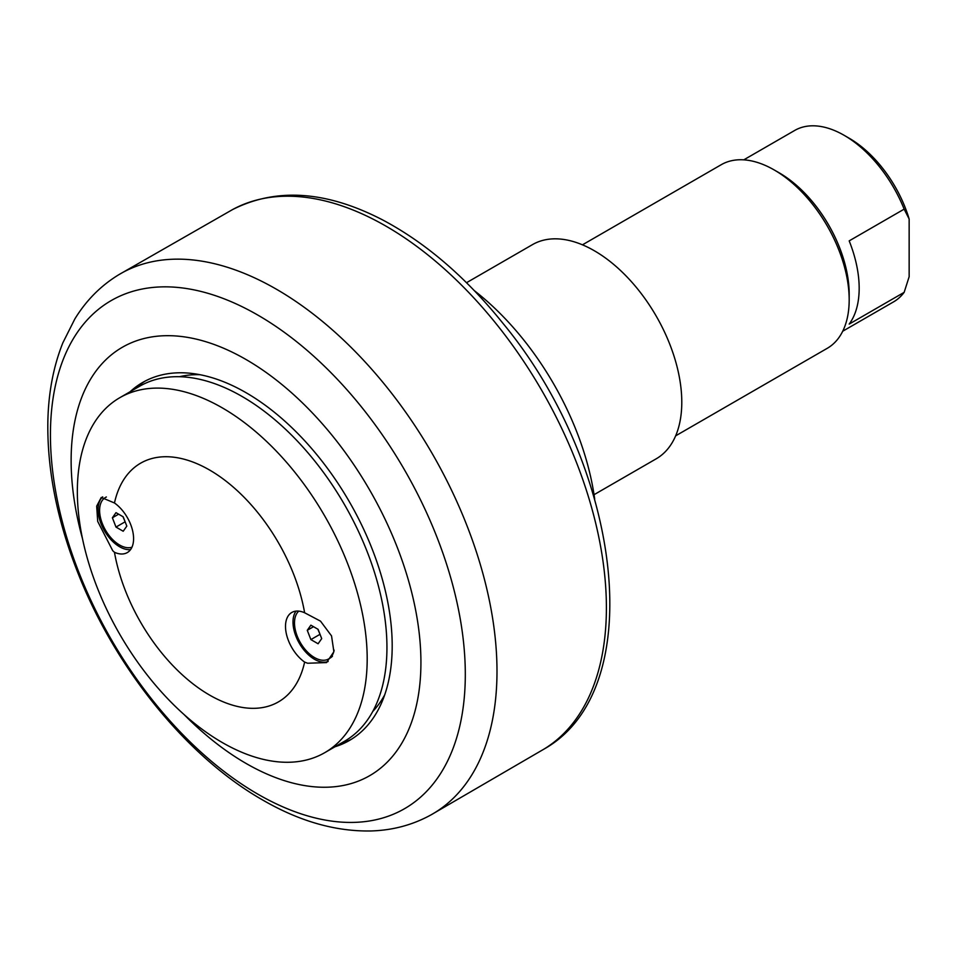 <?xml version="1.0" encoding="UTF-8"?>
<svg xmlns="http://www.w3.org/2000/svg" width="957" height="957" viewBox="0 0 957 957"><rect width="100%" height="100%" fill="white"/><g stroke="black" fill="none" stroke-linecap="round" stroke-linejoin="round"><path stroke-width="1.44" d="M307.269 630.304L310.881 625.172L318.095 629.335L321.696 638.63L318.095 643.762L310.881 639.599L307.269 630.304L313.525 626.691M317.856 629.192L320.117 634.539M310.881 639.599L319.877 634.395M334.125 650.138A28.267 16.317 60 0 1 328.622 658.942A28.267 16.317 60 0 1 314.482 657.543A28.267 16.317 60 0 1 296.503 634.168A28.267 16.317 60 0 1 298.775 611.116M332.462 656.179A28.267 16.317 60 0 1 330.117 658.081L328.622 658.942M112.388 517.785L115.988 512.653L123.202 516.816L126.814 526.111L123.202 531.243L115.988 527.08L112.388 517.785L118.632 514.172M122.963 516.672L125.223 522.02M115.988 527.08L124.984 521.888M131.958 547.225A28.267 16.317 60 0 1 119.601 545.023A28.267 16.317 60 0 1 101.131 520.118A28.267 16.317 60 0 1 105.461 497.461A28.267 16.317 60 0 1 106.394 496.994M324.734 752.681L344.496 741.268A204.942 118.321 -120 0 0 375.91 577.035A204.942 118.321 -120 0 0 242.025 396.437A204.942 118.321 -120 0 0 139.555 386.293L119.792 397.705A204.942 118.321 60 0 1 222.263 407.849A204.942 118.321 60 0 1 356.16 588.447A204.942 118.321 60 0 1 324.734 752.681A204.942 118.321 60 0 1 222.263 742.524A204.942 118.321 60 0 1 88.379 561.926A204.942 118.321 60 0 1 119.792 397.705M307.616 663.237L304.625 662.088A30.385 17.549 60 0 1 286.717 635.304A30.385 17.549 60 0 1 291.801 612.468A30.385 17.549 60 0 1 304.625 612.767L320.511 621.141L331.541 635.915L333.885 651.729L326.528 662.591L307.616 663.237M328.155 661.502A30.385 17.549 60 0 1 314.482 659.277A30.385 17.549 60 0 1 295.809 635.95A30.385 17.549 60 0 1 296.012 611.128M112.735 550.718L97.698 521.398L96.681 506.145L101.251 497.449L114.469 502.975A30.385 17.549 60 0 1 132.377 529.759A30.385 17.549 60 0 1 127.293 552.584A30.385 17.549 60 0 1 114.469 552.297L112.735 550.718M130.571 549.617A30.385 17.549 60 0 1 119.601 546.758A30.385 17.549 60 0 1 100.27 521.625A30.385 17.549 60 0 1 102.71 496.85M304.625 612.767A137.808 79.563 -120 0 0 209.547 470.007A137.808 79.563 -120 0 0 114.469 502.975M114.469 552.297A137.808 79.563 -120 0 0 209.547 695.057A137.808 79.563 -120 0 0 304.625 662.088M199.929 374.689A196.113 113.225 -120 0 0 179.449 376.723M372.74 711.506A196.113 113.225 -120 0 0 384.738 694.782M351.853 738.995A206.712 119.35 60 0 1 340.01 743.852M135.069 388.877A206.712 119.35 60 0 1 145.201 381.065M130.068 391.772A206.712 119.35 60 0 1 142.677 382.453A206.712 119.35 60 0 1 301.957 437.827A206.712 119.35 60 0 1 392.191 645.855A206.712 119.35 60 0 1 349.377 740.491A206.712 119.35 60 0 1 335.01 746.747M904.15 209.14L909.15 219.009L909.15 276.717L904.15 292.352L849.182 324.088A98.942 57.121 -120 0 0 849.182 240.877L904.15 209.14A98.942 57.121 60 0 0 844.194 135.344A98.942 57.121 60 0 0 794.717 130.439L743.78 159.843M904.15 292.352A98.942 57.121 60 0 1 893.659 301.814L842.722 331.218M675.642 435.842L827.231 348.324A106.012 61.2 -120 0 0 849.182 299.792L849.182 294.026A98.942 57.121 -120 0 0 779.225 172.846L774.225 169.963A106.012 61.2 -120 0 0 721.219 164.712L582.466 244.825M909.15 219.009A91.872 53.042 -120 0 0 849.182 138.227L844.194 135.344M849.182 299.792A106.012 61.2 -120 0 0 774.225 169.963M594.692 499.075A208.482 120.367 -120 0 0 474.397 290.713M183.995 714.484A247.349 142.808 -120 0 0 420.924 662.447A247.349 142.808 -120 0 0 246.021 359.509A247.349 142.808 -120 0 0 71.129 460.496A247.349 142.808 -120 0 0 82.493 538.683M594.058 494.685L656.167 458.834A123.668 71.404 -120 0 0 675.128 359.724A123.668 71.404 -120 0 0 594.333 250.746A123.668 71.404 -120 0 0 532.487 244.621L466.514 282.71M50.434 434.873A293.368 169.377 60 0 1 257.864 315.104A293.368 169.377 60 0 1 465.305 674.398A293.368 169.377 60 0 1 257.864 794.166A293.368 169.377 60 0 1 50.434 434.873M430.961 814.909A311.958 180.107 -120 0 0 432.385 453.881A311.958 180.107 -120 0 0 119.015 274.587C101.011 285.485 86.297 300.271 74.849 318.944L62.875 342.773C53.448 366.364 48.436 392.657 47.85 421.654C47.108 469.923 57.157 520.429 78.007 573.183C115.354 668.261 186.735 756.724 262.517 799.908C299.278 821.25 335.417 831.597 370.933 830.963C392.657 830.329 412.67 824.97 430.961 814.909L543.923 749.14A311.503 179.844 60 0 0 541.889 390.659A311.503 179.844 60 0 0 232.443 209.643L119.015 274.587M105.461 497.461L106.311 496.97M232.443 209.643C276.477 187.357 326.648 190.838 382.967 220.098C426.188 243.126 466.226 277.59 503.095 323.502C622.146 467.399 649.863 689.901 543.923 749.14"/></g></svg>
